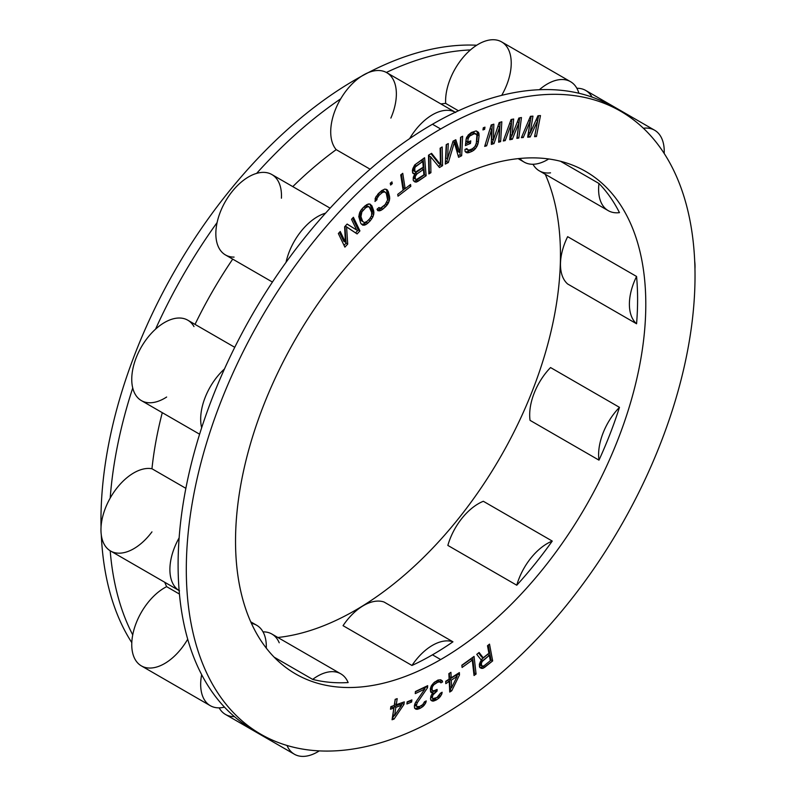 <?xml version="1.0" encoding="UTF-8"?>
<svg xmlns="http://www.w3.org/2000/svg" width="796" height="796" viewBox="0 0 796 796"><rect width="100%" height="100%" fill="white"/><g stroke="black" fill="none" stroke-linecap="round" stroke-linejoin="round"><path stroke-width="1.19" d="M440.666 128.982A359.722 207.686 -60 0 1 695.027 275.844A359.722 207.686 -60 0 1 440.666 716.41A359.722 207.686 -60 0 1 186.304 569.548A359.722 207.686 -60 0 1 440.666 128.982A359.722 207.686 120 0 0 205.666 445.969A359.722 207.686 120 0 0 260.809 734.22A359.722 207.686 120 0 0 440.666 716.41A359.722 207.686 120 0 0 675.665 399.413A359.722 207.686 120 0 0 620.532 111.161A359.722 207.686 120 0 0 440.666 128.982L432.467 124.246L440.666 128.982M440.666 185.826A290.102 167.488 120 0 0 235.536 541.131A290.102 167.488 120 0 0 440.666 659.566A290.102 167.488 120 0 0 645.795 304.261A290.102 167.488 120 0 0 440.666 185.826A290.102 167.488 120 0 0 251.148 441.472A290.102 167.488 120 0 0 295.615 673.933A290.102 167.488 120 0 0 440.666 659.566L432.467 654.819A290.102 167.488 -60 0 1 411.97 665.466L343.046 625.676A46.417 26.795 -60 0 1 384.03 602.015L452.954 641.815A290.102 167.488 -60 0 1 432.467 654.819L440.666 659.566A290.102 167.488 120 0 0 630.183 403.92A290.102 167.488 120 0 0 585.717 171.458A290.102 167.488 120 0 0 440.666 185.826M488.903 653.237L483.202 657.824L479.112 652.481L476.764 654.362L481.321 660.153L479.371 664.182L480.048 667.754L482.864 668.361L492.664 660.909L489.51 644.123L487.5 645.745L488.903 653.237L487.5 645.745L489.51 644.123L492.664 660.909L491.023 659.964L488.246 645.148L491.023 659.964L492.664 660.909L484.605 667.376L482.963 666.431L483.381 666.093L482.963 666.431L484.605 667.376L482.864 668.361L481.222 667.416L482.963 666.431L481.222 667.416L482.864 668.361L481.321 668.371L479.51 666.948L479.371 664.182L481.321 660.153L476.764 654.362L479.112 652.481L483.202 657.824L488.903 653.237M474.038 675.515L476.078 674.053L474.058 656.411L461.839 665.217L462.098 667.466L472.277 660.133L474.038 675.515L472.277 660.133L470.635 659.188L472.277 660.133L462.098 667.466L461.839 665.217L474.058 656.411L476.078 674.053L474.436 673.108L472.645 657.436L474.436 673.108L476.078 674.053L474.038 675.515M537.967 115.758L530.176 133.051L532.952 116.136L530.435 116.325L521.39 137.668L523.27 137.529L530.166 121.181L527.668 137.201L530.176 137.002L537.688 120.614L534.564 136.673L536.444 136.534L540.474 115.569L537.967 115.758L540.474 115.569L536.444 136.534L534.803 135.579L537.021 124.057L534.803 135.579L536.444 136.534L534.564 136.673L538.623 115.709L537.678 120.604L536.176 119.738L537.688 120.614L530.176 137.002L528.534 136.056L529.967 132.932L528.534 136.056L530.176 137.002L527.668 137.201L530.166 121.181L528.733 120.355L530.166 121.181L523.27 137.529L521.808 136.683L523.27 137.529L521.39 137.668L530.435 116.325L532.952 116.136L530.176 133.051L537.967 115.758M449.73 692.052L451.78 690.749L459.481 674.938L459.372 672.58L451.173 677.814L450.924 672.322L448.874 673.625L449.133 679.117L445.71 681.296L445.82 683.645L449.243 681.466L449.73 692.052L449.243 681.466L447.601 680.52L449.243 681.466L445.82 683.645L445.71 681.296L449.133 679.117L448.874 673.625L450.924 672.322L451.173 677.814L449.531 676.859L449.372 673.307L449.531 676.859L451.173 677.814L459.372 672.58L459.481 674.938L451.78 690.749L450.138 689.804L451.302 687.416L450.138 689.804L451.78 690.749L449.73 692.052M511.082 119.509L503.271 140.982L505.211 140.613L511.151 124.166L509.758 139.748L512.345 139.25L518.932 122.693L516.883 138.385L518.833 138.016L521.45 117.529L518.863 118.027L512.047 135.479L513.669 119.012L511.082 119.509L513.669 119.012L512.047 135.479L518.863 118.027L521.45 117.529L518.833 138.016L517.191 137.071L519.649 117.878L517.191 137.071L518.833 138.016L516.883 138.385L518.932 122.693L517.39 121.798L518.932 122.693L512.345 139.25L510.704 138.305L511.868 135.38L510.704 138.305L512.345 139.25L509.758 139.748L511.151 124.166L509.689 123.32L511.151 124.166L505.211 140.613L503.719 139.748L505.211 140.613L503.271 140.982L511.082 119.509M486.674 145.797L491.62 129.39L491.331 144.404L493.988 143.608L499.599 127.002L498.634 142.225L500.634 141.628L501.828 121.778L499.172 122.574L493.391 140.056L493.848 124.156L491.192 124.952L484.684 146.384L486.674 145.797L485.132 144.902L486.674 145.797L484.684 146.384L491.192 124.952L493.848 124.156L493.391 140.056L499.172 122.574L501.828 121.778L500.634 141.628L498.993 140.683L500.097 122.295L498.993 140.683L500.634 141.628L498.634 142.225L499.599 127.002L498.007 126.086L499.599 127.002L493.988 143.608L492.346 142.663L493.251 139.977L492.346 142.663L493.988 143.608L491.331 144.404L491.62 129.39L490.107 128.514L491.62 129.39L486.674 145.797M458.595 157.3L461.67 155.727L462.625 136.265L460.576 137.31L459.829 152.633L455.8 139.748L453.063 141.141L447.541 158.901L448.287 143.579L446.238 144.623L445.292 164.095L448.357 162.523L454.327 142.514L458.595 157.3L454.327 142.514L452.894 141.688L454.327 142.514L448.357 162.523L446.715 161.578L447.521 158.892L446.715 161.578L448.357 162.523L445.292 164.095L446.238 144.623L448.287 143.579L447.541 158.901L445.899 157.956L446.556 144.464L445.899 157.956L447.541 158.901L453.063 141.141L455.8 139.748L459.829 152.633L458.188 151.688L454.635 140.335L458.188 151.688L459.829 152.633L460.576 137.31L462.625 136.265L461.67 155.727L460.028 154.782L460.894 137.151L460.028 154.782L461.67 155.727L458.595 157.3M466.118 139.161L465.401 145.569L470.476 143.449L470.764 140.882L467.72 142.156L468.098 138.743L469.69 136.046L474.147 133.778L476.376 134.066L476.904 135.061L476.336 143.031L474.983 146.444L472.476 148.723L469.421 149.996L467.192 149.698L467.003 148.563L464.973 149.409L465.073 151.409L466.237 152.543L469.133 152.553L472.187 151.28L475.371 148.723L477.789 144.464L479.083 135.778L478.495 132.365L476.078 130.932L471.381 132.484L466.645 137.31L466.118 139.161L468.187 135.041L471.381 132.484L476.078 130.932L478.495 132.365L476.456 131.022L478.495 132.365L478.983 133.788L477.341 132.842L476.854 131.42L477.341 132.842L478.983 133.788L479.083 135.778L477.441 134.832L477.341 132.842L477.441 134.832L479.083 135.778L478.366 142.186L476.724 141.24L477.441 134.832L476.724 141.24L478.366 142.186L477.789 144.464L476.187 143.539L477.789 144.464L476.923 146.454L475.431 145.598L476.923 146.454L475.371 148.723L473.769 147.797L475.371 148.723L473.928 150.145L472.287 149.2L473.57 147.947L472.287 149.2L473.928 150.145L472.187 151.28L470.545 150.335L472.287 149.2L470.545 150.335L472.187 151.28L469.133 152.553L467.491 151.608L470.545 150.335L467.491 151.608L469.133 152.553L467.491 152.832L465.849 151.887L467.491 151.608L465.849 151.887L467.491 152.832L466.237 152.543L465.073 151.409L464.973 149.409L467.003 148.563L467.192 149.698L465.968 148.991L468.118 150.136L469.421 149.996L472.476 148.723L474.983 146.444L476.336 143.031L476.904 135.061L473.809 132.693L475.451 133.638L472.506 132.833L473.809 132.693L472.506 132.833L474.147 133.778L471.093 135.051L469.451 134.106L472.506 132.833L469.451 134.106L471.093 135.051L469.69 136.046L468.128 135.141L469.69 136.046L468.585 137.32L467.192 136.514L468.585 137.32L468.098 138.743L466.506 137.817L468.098 138.743L467.72 142.156L466.078 141.21L466.426 138.076L466.078 141.21L467.72 142.156L470.764 140.882L470.476 143.449L468.834 142.504L468.934 141.648L468.834 142.504L470.476 143.449L465.401 145.569L466.118 139.161M483.281 127.768L482.963 129.937L484.645 129.32L484.963 127.161L483.281 127.768L484.963 127.161L484.645 129.32L483.172 128.474L484.645 129.32L482.963 129.937L483.281 127.768M403.124 190.204L397.721 194.353L398.01 196.184L410.826 186.324L410.547 184.503L405.144 188.652L402.746 173.329L400.726 174.891L403.124 190.204L400.726 174.891L402.746 173.329L405.144 188.652L403.502 187.707L401.413 174.354L403.502 187.707L405.144 188.652L410.547 184.503L410.826 186.324L398.01 196.184L397.721 194.353L403.124 190.204M414.835 174.155L413.293 177.239L413.184 180.155L414.776 181.896L416.238 182.105L426.139 175.717L424.596 157.737L414.756 164.891L412.607 169.21L412.527 172.503L414.835 174.155L412.965 173.419L412.368 170.593L414.756 164.891L424.596 157.737L426.139 175.717L424.497 174.762L423.124 158.752L424.497 174.762L426.139 175.717L417.97 181.319L416.328 180.374L424.497 174.762L416.328 180.374L417.97 181.319L416.238 182.105L414.597 181.16L416.328 180.374L414.597 181.16L416.238 182.105L414.776 181.896L413.184 180.155L413.293 177.239L414.835 174.155M440.128 148.185L440.447 164.523L431.581 153.339L428.507 155.2L428.875 173.926L430.925 172.692L430.616 156.752L439.472 167.538L442.546 165.677L442.178 146.952L440.128 148.185L442.178 146.952L442.546 165.677L440.904 164.732L440.576 147.917L440.904 164.732L442.546 165.677L439.472 167.538L430.616 156.752L428.974 155.797L430.616 156.752L430.925 172.692L429.283 171.747L428.974 155.797L429.283 171.747L430.925 172.692L428.875 173.926L428.507 155.2L431.581 153.339L440.447 164.523L440.128 148.185M381.533 190.692L375.841 196.94L374.986 201.448L376.976 199.706L377.035 198.393L379.085 195.338L382.06 192.722L384.647 191.707L386.259 193.199L387.602 199.935L385.165 204.582L380.777 208.025L379.602 208.224L379.005 207.497L377.025 209.239L377.792 210.651L380.976 210.353L385.692 206.622L389.373 200.463L389.562 196.542L387.463 190.055L384.776 189.09L381.533 190.692L384.776 189.09L387.463 190.055L386.05 189.229L388.239 191.458L385.881 189.209L388.239 191.458L389.562 196.542L387.931 195.597L386.597 190.513L387.931 195.597L389.562 196.542L389.682 198.522L388.04 197.577L387.931 195.597L388.04 197.577L389.682 198.522L389.373 200.463L387.732 199.517L388.04 197.577L387.732 199.517L389.373 200.463L388.398 202.98L386.906 202.114L388.398 202.98L387.254 204.821L385.702 203.925L387.254 204.821L385.692 206.622L384.05 205.666L384.458 205.199L384.05 205.666L385.692 206.622L382.717 209.239L381.075 208.293L384.05 205.666L381.075 208.293L382.717 209.239L380.976 210.353L379.334 209.408L381.075 208.293L379.334 209.408L380.976 210.353L379.473 210.84L377.831 209.895L379.334 209.408L377.831 209.895L379.473 210.84L377.792 210.651L377.025 209.239L379.005 207.497L379.602 208.224L378.747 207.726L380.777 208.025L385.165 204.582L387.602 199.935L386.259 193.199L383.005 190.751L384.647 191.707L381.831 190.95L383.005 190.751L381.831 190.95L383.473 191.896L382.06 192.722L380.418 191.776L381.831 190.95L380.418 191.776L382.06 192.722L379.085 195.338L377.553 194.453L379.085 195.338L377.851 196.841L376.418 196.015L377.851 196.841L377.035 198.393L375.603 197.567L377.035 198.393L376.976 199.706L374.986 201.448L375.841 196.94L381.533 190.692M390.259 183.269L390.617 185.03L392.289 183.657L391.93 181.896L390.259 183.269L391.93 181.896L392.289 183.657L390.816 182.801L392.289 183.657L390.617 185.03L390.259 183.269M370.279 220.761L372.856 216.99L373.891 212.572L371.961 205.925L369.971 204.025L368.22 204.015L364.976 205.905L360.877 210.303L358.777 216.611L360.707 223.248L362.697 225.159L365.961 224.542L370.279 220.761L368.687 219.756L370.279 220.761L367.692 223.278L366.051 222.333L368.638 219.815L366.051 222.333L367.692 223.278L365.961 224.542L364.319 223.586L366.051 222.333L364.319 223.586L365.961 224.542L364.449 225.159L362.807 224.213L364.319 223.586L362.807 224.213L364.449 225.159L362.697 225.159L360.707 223.248L358.777 216.611L359.812 212.194L362.389 208.413L366.707 204.642L369.971 204.025L371.961 205.925L369.642 204.025L371.961 205.925L373.652 210.671L372.011 209.726L370.319 204.98L372.011 209.726L373.652 210.671L373.891 212.572L372.249 211.617L372.011 209.726L372.249 211.617L373.891 212.572L373.692 214.462L372.06 213.517L372.249 211.617L372.06 213.517L373.692 214.462L372.856 216.99L371.344 216.114L372.856 216.99L370.279 220.761M345.384 242.203L340.23 231.487L338.35 233.517L344.887 247.128L347.713 244.083L346.578 226.85L357.115 233.934L359.941 230.89L353.404 217.278L351.524 219.308L356.668 230.024L347.136 224.044L344.628 226.751L345.384 242.203L343.743 241.248L339.454 232.333L343.743 241.248L345.384 242.203L344.628 226.751L347.136 224.044L356.668 230.024L347.086 224.094L356.668 230.024L351.524 219.308L353.404 217.278L359.941 230.89L358.3 229.935L352.628 218.124L358.3 229.935L359.941 230.89L357.115 233.934L345.245 226.084L346.578 226.85L347.713 244.083L346.071 243.128L344.966 226.382L346.071 243.128L347.713 244.083L344.887 247.128L338.35 233.517L340.23 231.487L345.384 242.203M442.327 680.859L440.646 679.774L437.929 680.073L433.82 682.759L431.402 685.724L430.337 688.729L430.626 691.794L431.293 692.639L432.994 692.5L430.905 696.082L430.517 698.709L430.835 700.152L432.178 701.017L435.919 700.142L439.004 698.032L441.78 694.072L442.138 692.251L440.437 693.197L436.974 697.545L432.895 698.599L432.228 697.764L432.954 694.938L437.084 691.037L437.103 689.406L433.691 690.898L432.686 690.659L432.029 689.406L432.407 686.779L433.79 684.799L437.561 682.301L439.939 681.784L440.934 682.839L442.646 681.893L440.576 679.774L442.646 681.893L440.685 679.913L442.646 681.893L440.934 682.839L438.298 680.839L439.939 681.784L438.298 680.839L439.263 681.754L437.561 682.301L435.919 681.356L437.621 680.809L435.919 681.356L437.561 682.301L435.512 683.436L434.029 682.59L435.512 683.436L433.79 684.799L432.626 684.122L433.79 684.799L433.104 685.585L431.989 684.938L433.104 685.585L432.407 686.779L431.233 686.102L432.407 686.779L432.049 687.784L430.815 687.067L432.049 687.784L432.029 689.406L430.407 688.47L432.686 690.659L430.397 688.5L431.044 689.704L433.691 690.898L437.103 689.406L437.084 691.037L435.641 690.202L437.084 691.037L435.71 691.794L434.069 690.848L435.71 691.794L433.651 693.744L432.556 693.117L433.651 693.744L432.954 694.938L431.76 694.251L432.954 694.938L432.248 696.948L430.885 696.162L432.248 696.948L432.228 697.764L430.736 696.898L432.895 698.599L430.716 696.978L432.895 698.599L435.611 698.301L438.695 696.182L440.437 693.197L442.138 692.251L441.78 694.072L440.397 693.276L441.78 694.072L440.387 696.46L439.064 695.694L440.387 696.46L439.004 698.032L437.472 697.147L439.004 698.032L436.606 699.764L434.964 698.818L435.89 698.142L434.964 698.818L436.606 699.764L435.919 700.142L434.278 699.196L434.964 698.818L434.278 699.196L435.919 700.142L433.531 701.067L431.89 700.122L434.278 699.196L431.89 700.122L433.531 701.067L432.178 701.017L430.835 700.152L430.517 698.709L430.905 696.082L432.994 692.5L431.352 691.555L432.994 692.5L431.293 692.639L430.626 691.794L430.337 688.729L431.402 685.724L433.82 682.759L437.929 680.073L440.646 679.774L442.327 680.859M416.965 706.569L416.378 705.634L417.233 702.798L427.522 687.764L427.681 685.664L415.413 691.525L415.263 693.615L424.805 689.067L415.621 702.351L414.388 705.773L414.547 708.122L415.791 709.146L420.467 708.132L424.308 705.087L426.248 700.918L424.547 701.734L422.696 704.639L419.601 706.52L416.965 706.569L415.323 705.614L414.756 704.291L416.378 705.634L414.736 704.689L415.323 705.614L416.965 706.569L419.601 706.52L422.696 704.639L424.547 701.734L426.248 700.918L425.79 702.759L424.427 701.972L425.79 702.759L424.308 705.087L422.965 704.311L424.308 705.087L422.885 706.569L421.283 705.644L422.885 706.569L420.467 708.132L418.825 707.186L420.577 706.052L418.825 707.186L420.467 708.132L419.104 708.778L417.462 707.833L418.825 707.186L417.462 707.833L419.104 708.778L417.094 709.336L415.452 708.39L417.462 707.833L415.452 708.39L417.094 709.336L415.791 709.146L414.547 708.122L414.388 705.773L414.855 703.933L416.437 704.798L414.865 703.893L415.621 702.351L424.805 689.067L423.164 688.122L424.805 689.067L415.263 693.615L415.413 691.525L427.681 685.664L427.522 687.764L425.91 686.51L427.522 687.764L417.233 702.798L415.86 702.002L417.233 702.798L416.378 705.634L416.965 706.569M390.886 706.619L390.488 709.226L393.851 708.042L392.05 719.763L394.07 719.047L403.92 704.48L404.318 701.873L396.259 704.719L397.194 698.639L395.174 699.356L394.249 705.435L390.886 706.619L394.249 705.435L395.174 699.356L397.194 698.639L396.259 704.719L394.617 703.773L395.304 699.306L394.617 703.773L396.259 704.719L404.318 701.873L403.92 704.48L394.07 719.047L392.428 718.101L394.269 715.385L392.428 718.101L394.07 719.047L392.05 719.763L393.851 708.042L392.209 707.087L393.851 708.042L390.488 709.226L390.886 706.619M407.144 701.863L406.905 704.002L411.641 702.022L411.89 699.883L407.144 701.863L411.89 699.883L411.641 702.022L410.049 700.649L411.641 702.022L406.905 704.002L407.144 701.863M414.975 171.628L414.437 169.568L415.293 166.961L422.756 161.439L423.243 167.17L416.776 171.608L415.721 171.926L413.333 170.682L412.806 168.712L412.895 169.767L414.537 170.722L412.895 169.767L413.333 170.682L415.721 171.926L423.243 167.17L422.756 161.439L421.114 160.484L422.756 161.439L416.288 165.876L414.716 164.971L416.288 165.876L415.293 166.961L413.97 166.195L415.293 166.961L414.686 168.185L413.323 167.409L414.686 168.185L414.975 171.628M423.9 174.821L417.432 179.259L415.631 179.279L415.194 178.364L415.373 176.224L416.975 173.906L423.442 169.468L423.9 174.821L423.442 169.468L421.8 168.523L423.442 169.468L416.975 173.906L415.333 172.961L421.8 168.523L415.333 172.961L416.975 173.906L415.99 174.991L414.746 174.274L415.99 174.991L415.373 176.224L414.019 175.438L415.373 176.224L415.134 177.598L413.522 176.672L415.194 178.364L413.552 177.418L413.492 176.742L415.631 179.279L413.99 178.334L413.552 177.418L416.378 179.578L423.9 174.821M369.603 218.87L367.016 221.387L364.409 222.631L362.648 221.368L360.956 216.621L361.881 211.885L365.653 207.796L368.25 206.542L370.011 207.816L371.712 212.562L371.533 215.716L369.603 218.87L371.533 215.716L371.712 212.562L369.245 206.861L366.618 205.597L368.25 206.542L367.055 206.861L365.414 205.905L366.618 205.597L365.414 205.905L367.055 206.861L365.653 207.796L364.011 206.851L365.414 205.905L364.011 206.851L365.653 207.796L363.066 210.313L361.563 209.447L363.066 210.313L361.881 211.885L360.449 211.059L361.881 211.885L361.135 213.467L359.673 212.622L361.135 213.467L360.827 215.039L359.185 214.094L360.827 215.039L360.956 216.621L359.314 215.676L359.185 214.094L359.314 215.676L360.956 216.621L362.648 221.368L361.006 220.422L359.314 215.676L361.006 220.422L364.409 222.631L367.016 221.387L369.603 218.87M482.933 660.501L489.311 655.387L490.316 660.74L483.938 665.854L482.864 666.312L481.52 665.337L481.451 662.919L482.933 660.501L481.291 659.556L487.669 654.431L489.311 655.387L481.988 661.665L480.774 660.969L481.988 661.665L481.451 662.919L480.058 662.113L481.451 662.919L481.321 664.262L479.68 663.317L481.321 664.262L481.52 665.337L479.879 664.381L479.68 663.317L479.879 664.381L482.058 666.133L480.416 665.187L479.879 664.381L482.058 666.133L483.938 665.854L490.316 660.74L489.311 655.387L487.669 654.431L481.291 659.556L482.933 660.501M451.282 680.162L457.093 676.461L451.63 687.615L451.282 680.162L449.65 679.217L455.451 675.515L457.093 676.461L455.451 675.515L449.65 679.217L451.282 680.162L451.63 687.615L457.093 676.461L451.282 680.162M401.562 705.306L394.597 715.574L395.861 707.326L401.562 705.306L399.93 704.361L401.562 705.306L395.861 707.326L394.219 706.38L399.93 704.361L394.219 706.38L395.861 707.326L394.597 715.574L401.562 705.306M356.17 610.781L355.334 610.293A290.102 167.488 -60 0 1 277.844 637.487A290.102 167.488 120 0 0 355.334 610.293L356.17 610.781M348.15 682.57A290.102 167.488 -60 0 1 312.669 679.396L274.152 657.168L312.669 679.396A46.417 26.795 -60 0 1 348.15 682.57A46.417 26.795 120 0 0 340.797 673.834A46.417 26.795 120 0 0 312.669 679.396A290.102 167.488 -60 0 0 348.15 682.57M279.227 642.78A46.417 26.795 -60 0 0 263.018 631.865A46.417 26.795 -60 0 1 271.874 634.034L340.797 673.834M287.018 745.474A46.417 26.795 120 0 0 294.381 754.22A46.417 26.795 120 0 0 319.296 750.887A46.417 26.795 -60 0 1 287.018 745.474M294.381 754.22L225.457 714.43A46.417 26.795 -60 0 1 219.149 707.843A46.417 26.795 -60 0 0 234.402 716.599M409.642 138.603A359.722 207.686 -60 0 1 432.467 124.246A359.722 207.686 120 0 0 409.642 138.603A46.417 26.795 -60 0 1 455.282 112.256A359.722 207.686 120 0 0 432.467 124.246A359.722 207.686 -60 0 1 455.282 112.256A46.417 26.795 120 0 0 409.642 138.603A359.722 207.686 -60 0 0 325.554 213.169A359.722 207.686 -60 0 1 409.642 138.603M260.809 734.22L252.601 729.484A359.722 207.686 -60 0 1 224.472 707.127A359.722 207.686 -60 0 1 201.657 674.66A359.722 207.686 -60 0 1 179.13 590.572A359.722 207.686 -60 0 1 179.13 537.867A359.722 207.686 -60 0 1 201.657 427.77A359.722 207.686 -60 0 1 224.472 368.956A359.722 207.686 -60 0 1 286.033 262.332A359.722 207.686 -60 0 1 325.554 213.169A46.417 26.795 120 0 0 286.033 262.332A46.417 26.795 -60 0 1 325.554 213.169A359.722 207.686 120 0 0 286.033 262.332A359.722 207.686 -60 0 0 224.472 368.956A46.417 26.795 120 0 0 201.657 427.77A46.417 26.795 -60 0 1 224.472 368.956A359.722 207.686 120 0 0 201.657 427.77A359.722 207.686 -60 0 0 179.13 537.867A46.417 26.795 120 0 0 179.13 590.572A46.417 26.795 -60 0 1 179.13 537.867A359.722 207.686 120 0 0 179.13 590.572A359.722 207.686 -60 0 0 201.657 674.66A46.417 26.795 120 0 0 210.283 705.674A46.417 26.795 120 0 0 224.472 707.127A46.417 26.795 -60 0 1 201.657 674.66A359.722 207.686 120 0 0 224.472 707.127A359.722 207.686 -60 0 0 256.75 731.773M545.26 174.294A290.102 167.488 -60 0 1 355.334 610.293A290.102 167.488 120 0 0 545.26 174.294M560.464 161.25L598.98 183.488A290.102 167.488 -60 0 1 619.467 212.641A46.417 26.795 -60 0 1 598.98 183.488A46.417 26.795 120 0 0 608.224 210.641A46.417 26.795 120 0 0 619.467 212.641A290.102 167.488 -60 0 0 598.98 183.488L560.464 161.25M567.648 236.671L636.571 276.461A290.102 167.488 -60 0 1 636.571 323.773L567.648 283.983A46.417 26.795 -60 0 1 567.648 236.671L636.571 276.461A46.417 26.795 120 0 0 636.571 323.773L567.648 283.983A46.417 26.795 -60 0 1 567.648 236.671M550.543 367.553L619.467 407.343A290.102 167.488 -60 0 1 598.98 460.148L530.056 420.358A46.417 26.795 -60 0 1 550.543 367.553L619.467 407.343A46.417 26.795 120 0 0 598.98 460.148L530.056 420.358A46.417 26.795 -60 0 1 550.543 367.553M483.331 501.281L552.255 541.071A290.102 167.488 -60 0 1 516.773 585.219L447.85 545.419A46.417 26.795 -60 0 1 483.331 501.281L552.255 541.071A46.417 26.795 120 0 0 516.773 585.219L447.85 545.419A46.417 26.795 -60 0 1 483.331 501.281M390.876 118.077A46.417 26.795 120 0 0 386.358 72.456A359.722 207.686 -60 0 1 470.446 49.929A359.722 207.686 120 0 0 386.358 72.456A46.417 26.795 -60 0 0 340.718 98.813A359.722 207.686 120 0 0 256.63 173.379A359.722 207.686 -60 0 1 340.718 98.813A46.417 26.795 120 0 0 336.201 149.638L370.11 169.21L336.201 149.638A46.417 26.795 -60 0 1 340.718 98.813A46.417 26.795 -60 0 1 386.358 72.456A46.417 26.795 -60 0 1 386.747 72.675L455.67 112.475M368.12 72.705A359.722 207.686 -60 0 1 476.704 45.233A359.722 207.686 -60 0 0 355.334 79.709A359.722 207.686 -60 0 0 101.042 527.211A359.722 207.686 -60 0 1 355.334 79.709L356.17 80.197L355.334 79.709A359.722 207.686 -60 0 1 361.364 76.317M552.255 541.071A290.102 167.488 -60 0 1 516.773 585.219A46.417 26.795 -60 0 1 552.255 541.071M455.282 112.256A359.722 207.686 -60 0 1 539.37 89.719A359.722 207.686 -60 0 1 578.891 93.251A359.722 207.686 -60 0 1 612.323 106.425A359.722 207.686 -60 0 1 616.383 108.873A359.722 207.686 -60 0 0 578.891 93.251A46.417 26.795 120 0 0 570.543 81.689A46.417 26.795 120 0 0 539.37 89.719A46.417 26.795 -60 0 1 578.891 93.251A359.722 207.686 120 0 0 539.37 89.719A359.722 207.686 -60 0 0 455.282 112.256M411.97 665.466L343.046 625.676A46.417 26.795 -60 0 1 384.03 602.015L452.954 641.815A46.417 26.795 120 0 0 411.97 665.466A46.417 26.795 -60 0 1 452.954 641.815A290.102 167.488 -60 0 1 432.467 654.819A290.102 167.488 -60 0 1 411.97 665.466M272.431 282.053L225.457 254.939A46.417 26.795 -60 0 1 217.109 222.542A359.722 207.686 120 0 0 155.548 329.156A359.722 207.686 -60 0 1 217.109 222.542A46.417 26.795 120 0 0 234.074 257.108M199.597 434.208L141.36 400.587A46.417 26.795 -60 0 1 132.733 387.97A359.722 207.686 120 0 0 110.196 498.077A359.722 207.686 -60 0 1 132.733 387.97A46.417 26.795 120 0 0 166.643 397.025M179.508 590.801L110.584 551.001A46.417 26.795 -60 0 1 110.196 550.782A359.722 207.686 120 0 0 132.733 634.87A359.722 207.686 -60 0 1 110.196 550.782A46.417 26.795 120 0 0 151.956 531.877M131.798 642.631A359.722 207.686 -60 0 1 101.291 534.862A359.722 207.686 -60 0 0 131.798 642.631M210.283 705.674L141.36 665.884A46.417 26.795 -60 0 1 132.733 634.87A46.417 26.795 -60 0 1 166.643 586.662L179.428 594.055L166.643 586.662A301.704 174.185 -60 0 1 164.712 582.254A301.704 174.185 120 0 0 166.643 586.662A46.417 26.795 120 0 0 132.733 634.87A46.417 26.795 -60 0 0 155.548 667.327A46.417 26.795 120 0 0 187.707 639.218M162.275 412.666A301.704 174.185 120 0 0 151.956 468.754A46.417 26.795 120 0 0 110.196 498.077A46.417 26.795 -60 0 1 151.956 468.754A301.704 174.185 -60 0 1 162.275 412.666M232.711 259.118A301.704 174.185 120 0 0 195.03 324.38A301.704 174.185 -60 0 1 232.711 259.118M193.975 326.569A46.417 26.795 120 0 0 155.548 329.156A46.417 26.795 -60 0 1 187.776 320.191L234.75 347.315M336.201 149.638A301.704 174.185 120 0 0 292.789 186.612A301.704 174.185 -60 0 1 336.201 149.638M281.416 198.214A46.417 26.795 120 0 0 256.63 173.379A46.417 26.795 -60 0 1 271.874 174.543L330.111 208.164M501.699 95.361A46.417 26.795 120 0 0 509.967 53.461A46.417 26.795 -60 0 0 470.446 49.929A46.417 26.795 120 0 0 445.66 103.39A301.704 174.185 120 0 0 440.875 103.928A301.704 174.185 -60 0 1 445.66 103.39L458.446 110.783L445.66 103.39A46.417 26.795 -60 0 1 470.446 49.929A46.417 26.795 -60 0 1 501.619 41.899L570.543 81.689M185.866 488.326L151.956 468.754L185.866 488.326M266.292 648.113A46.417 26.795 120 0 0 256.7 625.278A46.417 26.795 120 0 0 251.436 623.377A46.417 26.795 -60 0 1 266.292 648.113M110.196 550.782A46.417 26.795 -60 0 1 110.196 498.077A46.417 26.795 -60 0 0 110.196 550.782M132.733 387.97A46.417 26.795 -60 0 1 155.548 329.156A46.417 26.795 -60 0 0 132.733 387.97M217.109 222.542A46.417 26.795 -60 0 1 256.63 173.379A46.417 26.795 -60 0 0 217.109 222.542M519.848 158.474A46.417 26.795 120 0 0 524.126 162.085A46.417 26.795 120 0 0 548.703 158.971A46.417 26.795 -60 0 1 519.848 158.474M608.224 210.641L539.3 170.841A46.417 26.795 -60 0 1 532.982 164.255A46.417 26.795 -60 0 0 550.543 172.841M664.202 153.489A46.417 26.795 120 0 0 654.64 130.245A46.417 26.795 120 0 0 643.387 128.246A46.417 26.795 -60 0 1 664.202 153.489M592.065 97.112A46.417 26.795 -60 0 0 576.851 88.276A46.417 26.795 -60 0 1 585.717 90.446L654.64 130.245M694.958 268.909A46.417 26.795 120 0 0 694.709 261.257A46.417 26.795 -60 0 1 694.958 268.909M636.571 276.461A290.102 167.488 -60 0 1 636.571 323.773A46.417 26.795 -60 0 1 636.571 276.461M619.467 407.343A290.102 167.488 -60 0 1 598.98 460.148A46.417 26.795 -60 0 1 619.467 407.343M481.56 656.869L483.202 657.824L481.56 656.869L478.545 652.929L481.56 656.869M490.276 660.561L491.023 659.964L490.276 660.561M479.829 667.426L481.222 667.416L479.829 667.426M461.879 665.496L470.635 659.188L461.879 665.496M473.819 673.545L474.436 673.108L473.819 673.545M456.735 676.252L457.819 673.575L459.481 674.938L457.839 673.983L456.735 676.252M445.73 681.714L447.601 680.52L445.73 681.714M449.64 690.122L450.138 689.804L449.64 690.122M449.989 686.659L449.65 679.217L449.989 686.659L451.63 687.615L449.989 686.659M430.586 691.615L431.352 691.555L430.586 691.615M430.825 700.082L431.89 700.122L430.825 700.082M432.576 692.261L434.069 690.848L432.576 692.261M434.666 682.053L435.919 681.356L434.666 682.053M439.72 681.655L441.004 680.938L439.72 681.655M415.393 691.823L423.164 688.122L415.393 691.823M414.746 708.291L415.452 708.39L414.746 708.291M424.477 688.878L425.88 686.819L424.477 688.878M407.094 702.291L410.01 701.077L407.094 702.291M401.214 705.107L402.428 702.54L402.279 703.525L403.92 704.48L402.279 703.525L401.214 705.107M390.736 707.614L392.209 707.087L390.736 707.614M392.955 714.629L394.219 706.38L392.955 714.629L394.597 715.574L392.955 714.629M528.534 132.106L531.131 116.276L528.534 132.106L530.176 133.051L528.534 132.106M527.838 136.116L528.534 136.056L527.838 136.116M510.405 134.534L511.908 119.35L510.405 134.534L512.047 135.479L510.405 134.534M509.868 138.464L510.704 138.305L509.868 138.464M491.749 139.111L492.167 124.664L491.749 139.111L493.391 140.056L491.749 139.111M491.351 142.962L492.346 142.663L491.351 142.962M465.59 143.857L468.834 142.504L465.59 143.857M468.356 134.882L469.451 134.106L468.356 134.882M476.386 142.574L476.724 141.24L476.386 142.574M445.382 162.265L446.715 161.578L445.382 162.265M458.148 155.737L460.028 154.782L458.148 155.737M438.805 163.578L430.984 153.708L438.805 163.578L440.447 164.523L438.805 163.578M438.407 166.245L440.904 164.732L438.407 166.245M413.602 181.01L414.597 181.16L413.602 181.01M414.447 173.936L415.333 172.961L414.447 173.936M414.965 164.712L421.114 160.484L414.965 164.712M403.104 190.065L405.025 188.582L403.104 190.065M375.055 199L375.354 198.204L376.976 199.706L375.055 199M378.15 193.776L380.418 191.776L378.15 193.776M371.822 214.204L372.06 213.517L371.822 214.204M361.384 224.213L362.807 224.213L361.384 224.213M362.339 208.472L364.011 206.851L362.339 208.472M344.031 245.337L346.071 243.128L344.031 245.337M355.563 232.89L358.3 229.935L355.563 232.89M412.835 168.643L414.437 169.568L412.835 168.643M409.313 185.448L410.826 186.324L409.313 185.448M370.259 217.995L371.792 218.88L370.259 217.995M620.532 111.161L612.323 106.425M256.7 625.278L250.74 621.835M524.126 162.085L518.156 158.643"/></g></svg>
